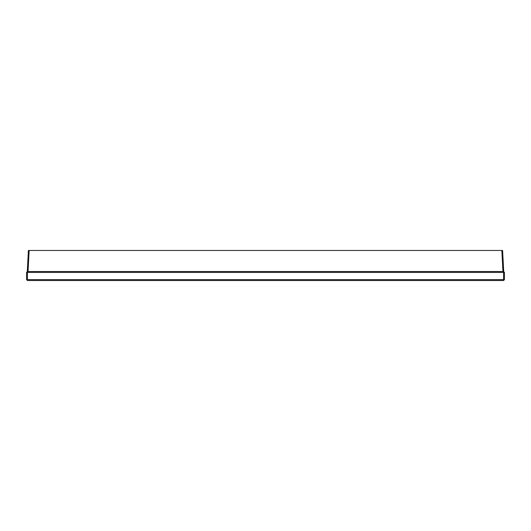 <?xml version="1.0" encoding="UTF-8"?>
<svg xmlns="http://www.w3.org/2000/svg" width="531" height="531" viewBox="0 0 531 531"><rect width="100%" height="100%" fill="white"/><g stroke="black" fill="none" stroke-linecap="round" stroke-linejoin="round"><path stroke-width="0.8" d="M501.848 250.473L502.598 250.473L503.7 271.514L27.3 271.514L28.402 250.473L501.848 250.473L502.95 271.514M503.7 271.514L502.598 250.473M503.999 280.076L503.547 279.625L503.547 272.416L503.999 271.965L504.45 272.416L504.45 279.625L503.547 280.527L27.453 280.527L26.55 279.625L26.55 272.416L27.453 271.514M503.547 279.625L27.453 279.625L27.001 280.076M27.453 279.625L27.453 272.416L503.547 272.416M503.999 271.965L503.547 271.514M27.453 272.416L27.001 271.965M28.05 271.514L29.152 250.473"/></g></svg>
